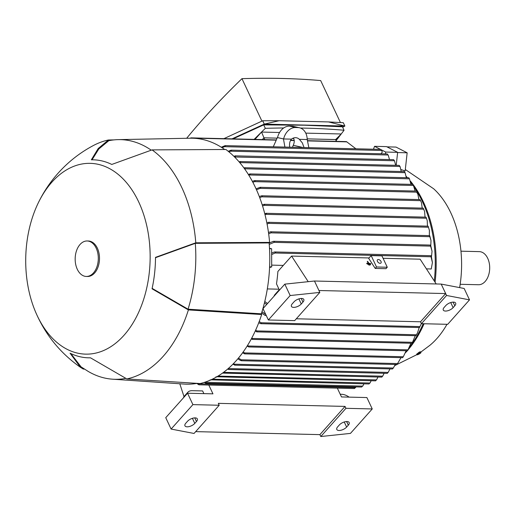 <?xml version="1.0" encoding="UTF-8"?>
<svg xmlns="http://www.w3.org/2000/svg" width="515" height="515" viewBox="0 0 515 515"><rect width="100%" height="100%" fill="white"/><g stroke="black" fill="none" stroke-linecap="round" stroke-linejoin="round"><path stroke-width="0.77" d="M460.165 284.293L478.506 284.737A16.557 10.796 -88.6 0 0 485.156 281.473A16.557 10.796 -88.6 0 0 489.25 263.107A16.557 10.796 -88.6 0 0 479.304 251.629L460.964 251.185M459.631 287.608A89.9 58.601 -88.6 0 0 450.773 212.753A89.9 58.601 -88.6 0 0 433.669 188.786L405.318 169.506M420.749 352.144L429.89 345.308A89.9 58.601 -88.6 0 0 436.932 338.503A89.9 58.601 -88.6 0 0 446.981 324.302M405.46 352.769A106.85 69.654 -88.6 0 0 406.869 351.23A106.85 69.654 -88.6 0 0 407.262 350.779M408.292 349.588A106.85 69.654 -88.6 0 0 424.09 323.748M435.085 282.226A106.85 69.654 -88.6 0 0 423.317 201.758A106.85 69.654 -88.6 0 0 410.474 181.164M407.474 177.727A106.85 69.654 -88.6 0 0 406.238 176.426M397.619 152.562L407.153 152.794L405.157 170.948L401.05 169.57M406.316 177.25A107.242 69.911 91.4 0 1 406.734 177.707M410.79 182.503A107.242 69.911 91.4 0 1 412.219 184.389M414.44 187.524A107.242 69.911 91.4 0 1 434.287 280.997M423.201 323.723A107.242 69.911 91.4 0 1 409.818 346.698M406.483 350.767A107.242 69.911 91.4 0 1 405.975 351.339M373.484 149.208L374.54 146.324L386.501 146.614L397.638 152.337L396.215 165.315M266.229 315.444L264.903 315.302L261.594 312.978M261.974 311.755L265.734 314.388M259.219 321.489L261.053 322.751L261.26 323.587L260.004 323.446L258.794 322.609M421.515 323.323L419.538 327.411L421.392 323.645M255.659 330.115L256.843 330.92L257.094 331.75L255.189 331.139M417.536 332.754L416.023 335.587L417.536 332.754L419.197 327.521M251.777 338.04L252.685 339.288L251.269 338.986M413.107 341.522L412.103 343.26L415.251 335.696M247.606 345.327L248.99 346.84L247.065 346.196M407.661 350.56L410.957 343.228M243.157 352.002L244.58 352.917L403.303 356.747L406.155 350.754M244.574 352.917L244.998 353.76L244.619 353.869L242.584 352.794M238.451 358.086L241.155 359.785L241.67 360.629L240.531 360.494L237.846 358.807M397.162 364.272L401.005 357.648M266.686 304.468L264.459 302.814M264.781 301.475L267.536 303.509M267.317 288.921L279.001 289.205M233.495 363.596L234.428 364.202L234.937 365.045L234.608 365.154L392.488 368.965M234.428 364.202L393.325 368.038L395.301 364.459M234.937 365.045L232.857 364.247M228.28 368.528L228.57 369.525L387.28 373.356M228.338 368.566L388.162 372.422L389.977 368.907M228.866 369.41L227.617 369.101M223.561 372.339L382.697 376.175L384.126 373.278M222.512 373.098L381.769 377.109M218.006 376.092L376.542 379.916L377.952 377.019M216.86 376.774L375.544 380.843M216.847 376.89L215.965 376.761M212.283 379.214L370.034 383.018L371.167 380.74M210.931 379.845L368.965 383.945M210.95 380.006L210.12 379.877M369.049 257.951L291.593 256.084L277.888 271.463A107.242 69.911 91.4 0 1 276.491 283.868L279.336 289.919M283.289 265.405L271.688 265.122M269.5 248.282L271.617 248.764L271.701 266.886L269.57 267.555M271.701 266.886L269.603 266.841M271.617 248.764L269.525 248.713M204.976 382.175L205.685 383.263L361.582 387.029M205.163 382.297L362.76 386.108L363.963 383.823M205.858 383.147L204.178 382.433M307.217 139.494L308.839 147.644M307.371 139.526L299.376 139.333L302.331 142.9L304.05 147.535M303.02 147.509L293.28 145.294C294.541 142.301 294.574 139.887 293.376 138.065M292.456 147.251L293.28 145.294M289.707 147.187C289.211 143.756 289.791 141.078 291.451 139.147A9.463 7.113 -77.2 0 1 295.584 137.679A9.463 7.113 -77.2 0 1 296.646 137.814A9.463 7.113 -77.2 0 1 299.376 139.333M273.285 146.788L277.373 137.569L283.611 138.953A14.195 10.673 -77.2 0 1 295.507 127.514L297.895 127.572A14.195 10.673 -77.2 0 1 299.492 127.765L293.408 126.387A14.195 10.673 102.8 0 0 291.812 126.188L289.424 126.13A14.195 10.673 102.8 0 0 277.521 137.576L283.611 138.953L291.451 139.147M283.456 138.953L284.924 147.071M299.492 127.765A14.195 10.673 -77.2 0 1 307.217 139.526M197.805 383.398L199.17 384.699A0.592 0.386 91.4 0 1 198.784 384.737L196.794 383.43M198.436 383.836L355.55 387.628L355.955 386.894M221.296 147.226L225.107 145.636A0.592 0.386 91.4 0 1 225.461 145.848L223.909 146.743M431.261 268.972A107.242 69.911 91.4 0 1 431.261 268.978L426.407 268.856M269.982 242.707L269.339 242.694M416.661 192.153L417.858 194.149L416.661 192.153L260.024 188.368L256.476 189.771M418.92 199.569L417.858 194.149M271.637 253.142L274.128 252.047L275.519 252.215A0.592 0.386 91.4 0 1 275.538 252.801L271.643 254.565M431.242 255.846L432.413 262.541L430.965 256.554A0.592 0.386 -88.6 0 0 430.946 255.968L431.345 256.367L430.946 255.968M269.145 243.093L273.034 241.393L274.366 241.535L274.019 242.353L269.248 244.419M430.637 245.198L432.04 251.236L430.379 245.301M431.512 256.457L432.04 251.236M380.9 153.773L382.317 152.183L381.654 150.464L224.54 146.672L222.1 147.741M380.888 149.582L385.684 152.047L385.484 153.882M374.54 146.324L380.482 149.376M397.638 152.337L385.684 152.047M389.495 159.566L388.194 155.009L230.598 151.204L228.963 151.899M388.104 155.073L387.286 153.985M228.229 151.301L230.688 150.271L231.48 150.399L230.598 151.204M307.197 138.883L335.587 139.571L336.437 141.368M262.36 139.584L263.912 137.84L277.115 138.162M292.378 138.529L293.679 138.561M254.977 139.404L261.523 132.059L264.762 139.642M431.261 268.978L432.413 262.541M275.538 252.801A123.729 80.655 -88.6 0 0 275.519 252.215M248.346 174.45L250.361 174.16L248.867 175.293M410.97 184.357L409.47 178.834L249.646 174.978M249.369 174.031L250.361 174.16M409.419 178.795L408.897 177.92M406.335 177.694L405.099 172.66L244.548 168.785M243.93 167.929L245.082 167.967L244.496 168.714M405.015 172.647L404.481 171.714M244.155 167.839L245.082 167.967M239.115 161.877L240.524 161.787L239.739 162.611M401.243 171.508L400.033 166.474L239.758 162.598M239.642 161.659L240.524 161.787M399.936 166.487L399.337 165.495M395.642 165.302L394.503 160.751L234.57 156.991M233.894 156.322L235.6 156.084L234.795 156.895M394.4 160.789L393.724 159.747M234.763 155.955L235.6 156.084M264.749 213.654L266.525 213.538L265.032 214.781M426.098 217.279L427.244 220.69L426.098 217.279M427.437 226.136L427.244 220.69M230.688 150.271L231.48 150.399M266.841 222.86L268.482 222.3L269.113 222.551L268.682 223.368L267.073 224.051M428.177 226.278L429.394 230.379L428.177 226.278M429.356 235.613L429.394 230.379M425.03 217.13L424.598 211.44L423.221 208.137L424.598 211.44M262.238 204.925L264.073 204.294L264.652 204.539L264.111 205.356L262.573 205.994M225.107 145.636A123.729 80.655 -88.6 0 1 225.461 145.848L225.461 145.867M381.551 150.547L380.894 149.595A0.592 0.386 -88.6 0 0 380.54 149.389M422.21 208.112L421.47 202.601L420.015 199.595L421.47 202.601M259.335 196.646L261.227 195.88L262.36 196.015L261.755 196.833L259.715 197.657M268.489 232.58L270.085 231.892L271.334 232.033L270.948 232.851L268.663 233.836M270.665 231.782L429.684 235.625L431.004 240.537L429.619 235.851M430.785 245.488L431.004 240.537M429.632 236.063L429.961 236.372M256.045 188.812L260.178 187.312L260.719 187.557L260.024 188.368M430.379 245.558L430.785 245.771L430.379 245.558M415.148 191.052L413.423 185.477L254.526 181.641L252.859 182.316M252.382 181.415L254.165 180.694L255.215 180.829L254.526 181.641M413.397 185.4L412.895 184.602M412.888 184.525L413.77 186.07M254.165 180.694L255.215 180.829M198.784 384.737A123.729 80.655 -88.6 0 0 199.17 384.699M354.217 388.49A0.592 0.386 -88.6 0 0 354.603 388.452L354.629 388.432M354.603 388.452L355.479 387.396M381.879 377.057L382.632 375.995M375.641 380.81L376.471 379.716M387.396 373.285L388.123 372.261M355.91 148.784L346.524 141.67A0.592 0.386 -88.6 0 0 346.363 141.612L307.577 140.672M191.097 137.917A123.729 80.655 -88.6 0 0 190.711 137.962A0.592 0.386 91.4 0 1 191.097 137.917L190.962 138.2M190.318 138.213L190.711 137.962M392.61 368.875L393.312 367.903M369.049 383.926L369.963 382.806M361.639 387.023L362.695 385.883M244.619 353.869L402.601 357.687L403.303 356.747M335.6 139.591L341.213 133.984L335.812 140.041M262.328 139.584L263.905 137.814L277.122 138.136M292.417 138.503L293.666 138.535M307.191 138.863L335.638 139.546M261.523 132.059L279.574 132.497M305.762 133.128L341.213 133.984M336.089 140.627A607.198 280.372 154.8 0 0 344.052 130.244A706.632 326.285 154.8 0 0 305.71 128.158A706.632 326.285 154.8 0 0 300.464 128.048M283.694 127.978A706.632 326.285 154.8 0 0 265.334 128.344A607.198 280.372 154.8 0 0 254.127 139.385M344.052 130.244L342.423 126.78L304.32 125.203L263.699 124.881L265.334 128.344M342.668 127.308L344.883 126.046L264.272 124.102L232.02 138.85M263.699 124.881L233.05 138.876M328.538 121.926L344.883 126.046L343.312 122.712L328.538 121.926L279.124 120.729L264.272 124.102L262.702 120.761L279.124 120.729M223.916 138.651L262.702 120.761M186.662 138.284A607.198 280.372 -25.2 0 1 241.953 78.666A706.632 326.285 -25.2 0 1 282.329 78.473A706.632 326.285 -25.2 0 1 320.671 80.565L340.428 122.538M241.953 78.666L261.923 121.102M179.793 383.765L184.016 396.614M186.842 394.014A11.826 7.113 -138.3 0 1 187.788 392.301A11.826 7.113 -138.3 0 1 192.153 390.679L202.614 390.93L203.882 393.621M192.906 404.616L171.102 429.066L194.052 433.463L219.21 405.254L192.906 404.616L187.544 393.228L212.953 393.84L208.807 385.04M187.788 392.301L184.434 396.061A11.826 7.113 41.7 0 0 183.488 397.773M372.248 408.949L345.945 408.311L320.793 436.527L350.451 433.398L372.248 408.949L366.886 397.554L341.484 396.943L337.338 388.143M340.215 394.252L341.606 394.284A11.826 7.113 -138.3 0 1 349.131 397.129M187.544 393.228L165.746 417.678L171.102 429.066M187.499 421.302A5.916 2.73 -25.2 0 1 193.061 418.135A5.916 2.73 -25.2 0 1 197.335 418.888A5.916 2.73 -25.2 0 1 196.466 421.515L194.786 423.394A5.916 2.73 -25.2 0 1 189.224 426.562A5.916 2.73 -25.2 0 1 184.949 425.808A5.916 2.73 -25.2 0 1 185.818 423.182L187.499 421.302M339.34 424.965A5.916 2.73 -25.2 0 1 344.908 421.798A5.916 2.73 -25.2 0 1 349.176 422.558A5.916 2.73 -25.2 0 1 348.307 425.184L346.634 427.064A5.916 2.73 -25.2 0 1 341.065 430.231A5.916 2.73 -25.2 0 1 336.797 429.471A5.916 2.73 -25.2 0 1 337.666 426.845L339.34 424.965M320.793 436.527L319.899 434.628L195.694 431.628M219.21 405.254L218.315 403.354L345.05 406.412L345.945 408.311M345.05 406.412L319.899 434.628M383.063 258.292L420.124 259.187L436.211 283.958M291.593 256.084L308.215 281.679M367.858 263.899L367.871 264.472L370.6 264.253L367.858 263.899L370.6 264.253M366.796 263.236L366.809 263.802L370.813 263.622L366.989 263.532L366.796 263.236L368.553 263.281L367.62 261.375L368.869 263.287L370.813 263.622M367.304 261.369L368.186 263.268M368.92 264.562L368.927 265.135L370.382 264.89L368.92 264.562L370.382 264.89M375.229 268.431L385.986 268.688L387.274 267.246L376.517 266.982L375.229 268.431L368.689 258.356L371.154 255.595L381.918 255.852L387.274 267.246M277.398 292.449A11.826 7.113 -138.3 0 1 278.345 290.737L274.991 294.503A11.826 7.113 41.7 0 0 274.044 296.215M278.345 290.737A11.826 7.113 -138.3 0 1 279.941 289.604M441.201 284.08L446.563 295.468L469.513 299.865L464.15 288.477L441.201 284.08L314.465 281.016L284.808 284.145L263.004 308.594L268.367 319.989L290.164 295.539L319.821 292.411L318.933 290.512L445.668 293.569L420.51 321.785L296.312 318.785M293.981 301.874A5.916 2.73 -25.2 0 1 299.55 298.706A5.916 2.73 -25.2 0 1 303.818 299.466A5.916 2.73 -25.2 0 1 302.949 302.093L301.275 303.972A5.916 2.73 -25.2 0 1 295.707 307.133A5.916 2.73 -25.2 0 1 291.439 306.38A5.916 2.73 -25.2 0 1 292.308 303.753L293.981 301.874M445.829 305.537A5.916 2.73 -25.2 0 1 451.391 302.376A5.916 2.73 -25.2 0 1 455.666 303.129A5.916 2.73 -25.2 0 1 454.797 305.755L453.116 307.635A5.916 2.73 -25.2 0 1 447.554 310.803A5.916 2.73 -25.2 0 1 443.28 310.049A5.916 2.73 -25.2 0 1 444.149 307.423L445.829 305.537M268.367 319.989L294.67 320.62L319.821 292.411M446.563 295.468L421.405 323.684L420.51 321.785M469.513 299.865L447.709 324.315L421.405 323.684M318.933 290.512L314.465 281.016M290.164 295.539L284.808 284.145M371.154 255.595L376.517 266.982M381.01 261.459A2.363 1.423 -138.3 0 1 380.978 262.991A2.363 1.423 -138.3 0 1 379.182 263.088A2.363 1.423 -138.3 0 1 377.424 261.375A2.363 1.423 -138.3 0 1 377.45 259.843A2.363 1.423 -138.3 0 1 379.246 259.753A2.363 1.423 -138.3 0 1 381.01 261.459M269.603 242.398L269.126 242.932A123.014 80.192 -88.6 0 1 261.33 313.809L261.665 314.523L188.393 309.914L152.041 288.799A99.035 64.562 -88.6 0 0 155.504 257.358L195.784 242.797L269.603 242.398A123.806 80.707 -88.6 0 0 225.885 149.492L152.06 149.891L111.781 164.446A99.035 64.562 -88.6 0 0 91.342 159.811L98.198 148.526L108.433 139.99A120.652 78.647 -88.6 0 0 93.415 145.507C79.999 152.633 68.225 161.865 58.105 173.195C49.955 182.355 43.247 192.462 37.968 203.528A95.417 62.199 -88.6 0 0 35.361 311.485A95.417 62.199 -88.6 0 0 123.967 335.323A95.417 62.199 -88.6 0 0 138.657 201.854A95.417 62.199 -88.6 0 0 51.893 182.162A95.417 62.199 -88.6 0 0 37.968 203.528M84.447 369.101L83.224 369.036L80.443 367.304L70.059 353.187A99.035 64.562 -88.6 0 0 90.498 357.822L126.851 378.937L200.123 383.546A123.806 80.707 -88.6 0 0 236.321 360.564A123.806 80.707 -88.6 0 0 261.665 314.523M70.858 353.567L81.067 366.86L88.142 371.379A119.86 78.138 -88.6 0 0 112.521 379.188L184.299 384.074A123.014 80.192 -88.6 0 0 197.181 383.36M224.682 149.498A123.014 80.192 -88.6 0 0 190.235 138.213L118.302 139.629A119.86 78.138 -88.6 0 0 108.774 140.711L98.809 148.97L92.043 159.798M126.851 378.937A120.652 78.647 -88.6 0 0 163.21 356.296A120.652 78.647 -88.6 0 0 188.393 309.914M112.521 379.188A119.86 78.138 -88.6 0 0 125.57 378.403M151.153 150.123A119.86 78.138 -88.6 0 0 118.302 139.629M261.33 313.809L188.059 309.193A119.86 78.138 -88.6 0 0 195.307 243.331L269.126 242.932M155.504 257.693L195.307 243.331M188.059 309.193L152.137 288.374M195.784 242.797A120.652 78.647 -88.6 0 0 152.06 149.891M108.433 139.99L113.982 139.9M86.308 276.452L87.505 276.484A17.742 11.568 -88.6 0 0 94.631 272.982A17.742 11.568 -88.6 0 0 99.015 253.303A17.742 11.568 -88.6 0 0 88.361 241.007L87.164 240.975A17.742 11.568 -88.6 0 0 80.037 244.477A17.742 11.568 -88.6 0 0 75.647 264.156A17.742 11.568 -88.6 0 0 86.308 276.452A17.742 11.568 -88.6 0 0 93.434 272.956A17.742 11.568 -88.6 0 0 97.824 253.277A17.742 11.568 -88.6 0 0 87.164 240.975M416.757 354.127L419.133 352.209A2.272 0.425 -29.3 0 1 420.581 351.842L420.961 352.518A2.272 0.425 150.7 0 0 419.59 352.846A2.272 0.425 150.7 0 0 417.491 354.108A2.272 0.425 150.7 0 0 417.002 354.745A2.272 0.425 150.7 0 0 418.373 354.417A2.272 0.425 150.7 0 0 420.472 353.155A2.272 0.425 150.7 0 0 420.961 352.518M419.532 352.028L420.137 351.822M386.958 146.852L396.016 147.071L407.153 152.794M419.925 326.587L261.053 322.751M416.461 334.769L256.843 330.92M412.637 342.321L252.382 338.452M408.118 349.852L248.629 346.003M397.792 363.571L241.155 359.785M297.895 127.572L291.812 126.188M295.507 127.514L289.424 126.13M430.54 246.131L274.019 242.353M431.049 256.779L275.216 253.013M426.298 218.225L266.043 214.356M428.293 227.218L268.682 223.368M423.6 209.206L264.111 205.356M420.485 200.663L261.755 196.833M429.819 236.688L270.948 232.851M346.865 141.857L307.616 140.904M294.232 140.582L290.512 140.492M276.227 140.151L191.033 138.091M196.466 421.515L194.754 417.884M194.786 423.394L192.398 418.322M348.307 425.184L346.601 421.547M346.634 427.064L344.245 421.985M302.949 302.093L301.243 298.455M301.275 303.972L298.887 298.893M454.797 305.755L453.084 302.125M453.116 307.635L450.728 302.556M431.106 255.717L274.733 251.944M408.788 177.759L249.917 173.922M404.359 171.585L244.677 167.729M399.222 165.392L240.157 161.549M393.608 159.669L235.271 155.845M426.002 217.156L265.927 213.294M387.183 153.927L231.19 150.161M428.074 226.156L268.482 222.3M423.221 208.137L264.073 204.294M380.604 149.382L225.171 145.629M420.015 199.595L261.807 195.771M416.088 191.078L260.178 187.312M430.501 245.076L273.645 241.284M412.798 184.402L254.732 180.585M354.378 388.548L198.951 384.802M408.24 349.672L407.603 350.638M407.507 350.786L248.591 346.949M412.103 343.26L252.266 339.398M415.998 335.709L256.65 331.866M419.538 327.534L260.783 323.697M266.287 315.566L265.714 315.553M294.213 140.35L290.634 140.267M276.33 139.919L190.936 137.859M396.988 364.504L241.303 360.745M35.361 311.485C45.062 334.396 60.094 353 80.443 367.304M416.938 354.629L394.793 365.566M416.654 354.127L417.002 354.745"/></g></svg>
